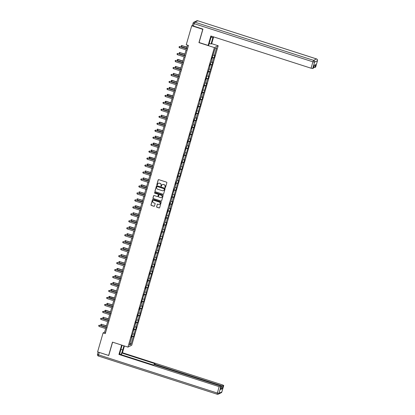 <?xml version="1.0" encoding="UTF-8"?>
<svg xmlns="http://www.w3.org/2000/svg" width="415" height="415" viewBox="0 0 415 415"><rect width="100%" height="100%" fill="white"/><g stroke="black" fill="none" stroke-linecap="round" stroke-linejoin="round"><path stroke-width="0.62" d="M165.113 187.596A0.322 0.316 -115.8 0 0 165.507 187.383L166.851 182.725A0.462 0.451 -115.8 0 0 166.545 182.149L158.743 179.643A0.462 0.451 -115.8 0 0 158.182 179.939L156.839 184.597A0.322 0.316 -115.8 0 0 157.28 184.986A0.322 0.316 -115.8 0 0 157.446 184.794L157.617 184.187A1.478 1.437 -115.8 0 1 159.412 183.233L160.06 183.44A1.478 1.437 -115.8 0 1 161.041 185.292L160.87 185.894A0.322 0.316 -115.8 0 0 161.31 186.283A0.322 0.316 -115.8 0 0 161.476 186.086L161.648 185.484A1.478 1.437 -115.8 0 1 163.443 184.53L164.091 184.737A1.478 1.437 -115.8 0 1 165.071 186.584L164.9 187.191A0.322 0.316 -115.8 0 0 165.113 187.596M162.441 184.576A1.478 1.437 -115.8 0 1 163.541 184.478L164.195 184.691A1.478 1.437 -115.8 0 1 165.175 186.537L165.004 187.139A0.322 0.316 -115.8 0 0 165.393 187.549M158.468 179.643A0.462 0.451 -115.8 0 0 158.286 179.892L156.943 184.55A0.322 0.316 -115.8 0 0 157.332 184.955M158.411 183.28A1.478 1.437 -115.8 0 1 159.51 183.181L160.164 183.394A1.478 1.437 -115.8 0 1 161.144 185.24L160.973 185.842A0.322 0.316 -115.8 0 0 161.362 186.252M156.6 206.665A0.462 0.451 -115.8 0 0 156.906 207.246L159.095 207.946A0.462 0.451 -115.8 0 0 159.656 207.65L161.15 202.479A0.462 0.451 -115.8 0 0 160.844 201.898L153.042 199.392A0.462 0.451 -115.8 0 0 152.481 199.688L150.987 204.865A0.462 0.451 -115.8 0 0 151.293 205.441L153.939 206.291A0.462 0.451 -115.8 0 0 154.499 205.99L155.137 203.775A0.462 0.451 -115.8 0 0 154.831 203.2L153.519 202.779A1.24 1.198 -115.8 0 1 153.322 200.492A1.24 1.198 -115.8 0 1 154.198 200.435L159.334 202.084A1.24 1.198 -115.8 0 1 159.536 204.372A1.24 1.198 -115.8 0 1 158.655 204.429L157.799 204.154A0.462 0.451 -115.8 0 0 157.238 204.455L156.704 206.618A0.462 0.451 -115.8 0 0 157.01 207.194L159.199 207.899A0.462 0.451 -115.8 0 0 159.474 207.899M112.486 342.131L108.642 355.442L97.603 351.894L103.086 332.913L105.291 333.624L188.467 45.458L186.257 44.747L191.735 25.766L202.774 29.315L198.935 42.626L214.389 47.595L127.939 347.101L112.486 342.131M163.033 194.313A0.462 0.451 -115.8 0 0 163.593 194.013L165.087 188.841A0.462 0.451 -115.8 0 0 164.776 188.265L156.979 185.754A0.462 0.451 -115.8 0 0 156.419 186.055L154.925 191.227A0.462 0.451 -115.8 0 0 155.231 191.808L163.137 194.267A0.462 0.451 -115.8 0 0 163.411 194.262M163.116 195.657L161.622 200.834A0.462 0.451 -115.8 0 1 161.067 201.13L153.265 198.624A0.462 0.451 -115.8 0 1 152.959 198.043L153.597 195.833A0.462 0.451 -115.8 0 1 154.157 195.532L157.321 196.549A0.462 0.451 -115.8 0 0 157.876 196.248L158.302 194.78A0.462 0.451 -115.8 0 0 157.996 194.204L154.702 193.146A0.322 0.316 -115.8 0 1 154.65 192.544A0.322 0.316 -115.8 0 1 154.878 192.534L162.81 195.081A0.462 0.451 -115.8 0 1 163.116 195.657M214.389 47.595L218.181 45.754L131.737 345.264L127.939 347.101M131.788 335.974L133.609 336.555L135.243 329.769L135.617 329.588L136.395 326.911L136.016 327.093L137.256 322.803L137.63 322.621L139.269 315.836L139.642 315.654L141.276 308.869L141.65 308.687L142.428 306.005L142.049 306.187L143.289 301.902L143.663 301.721L145.302 294.935L145.675 294.754L147.309 287.963L147.683 287.787L148.461 285.105L148.082 285.287L152.481 271.171L152.108 271.353L153.343 267.063L153.716 266.881L154.494 264.205L154.115 264.386L155.355 260.096L155.729 259.915L157.368 253.129L157.742 252.948L159.376 246.162L159.749 245.981L160.527 243.299L160.149 243.481L161.388 239.196L161.762 239.014L163.401 232.229L163.775 232.047L165.409 225.262L165.782 225.08L166.56 222.399L166.182 222.58L170.581 208.465L170.207 208.646L171.442 204.356L171.815 204.175L172.593 201.498L172.215 201.68L173.454 197.39L173.828 197.208L175.467 190.423L175.841 190.241L177.475 183.456L177.848 183.274L178.626 180.592L178.248 180.774L179.488 176.489L179.861 176.308L181.5 169.522L181.874 169.341L183.508 162.556L183.881 162.374L184.659 159.692L184.281 159.874L188.68 145.758L188.306 145.94L189.541 141.65L189.914 141.468L190.693 138.792L190.314 138.973L194.713 124.858L194.339 125.034L195.574 120.749L195.947 120.568L196.726 117.886L196.347 118.068L197.587 113.783L197.96 113.601L199.599 106.816L199.973 106.634L201.607 99.849L201.981 99.667L202.759 96.986L202.38 97.167L206.779 83.052L206.405 83.233L207.64 78.943L208.014 78.762L208.792 76.085L208.413 76.267L212.812 62.151L212.439 62.333L213.673 58.043L214.047 57.861L214.825 55.179L214.446 55.361L216.64 47.772L215.079 48.524L211.738 58.982L212.117 58.8L211.837 58.64M133.609 336.555L133.236 336.736L131.041 344.331L129.48 345.083L131.674 337.494L131.301 337.675L132.074 334.993L132.447 334.812L134.081 328.026L134.46 327.845L136.094 321.06L136.468 320.878L138.107 314.093L138.48 313.911L139.72 309.621L139.341 309.803L140.114 307.126L140.493 306.944L141.728 302.654L141.354 302.836L145.753 288.721L145.375 288.902L146.147 286.22L146.526 286.044L148.16 279.254L148.534 279.072L150.173 272.287L150.546 272.105L151.786 267.82L151.408 268.002L152.181 265.32L152.559 265.138L154.193 258.353L154.567 258.172L156.206 251.386L156.579 251.205L157.819 246.915L157.441 247.096L158.214 244.419L158.592 244.238L159.827 239.948L159.453 240.129L163.852 226.014L163.474 226.196L164.247 223.519L164.625 223.337L168.272 209.58L168.646 209.399L169.885 205.114L169.507 205.295L170.28 202.613L170.658 202.432L174.305 188.68L174.679 188.498L175.919 184.213L175.54 184.39L176.313 181.713L176.691 181.531L177.926 177.241L177.553 177.423L181.952 163.308L181.573 163.489L182.346 160.812L182.725 160.631L184.359 153.841L184.732 153.664L186.371 146.874L186.745 146.692L187.985 142.407L187.606 142.589L188.379 139.907L188.758 139.725L190.392 132.94L190.765 132.758L192.005 128.474L191.631 128.655L192.404 125.973L192.778 125.792L194.018 121.507L193.639 121.688L194.417 119.006L194.791 118.825L196.025 114.535L195.652 114.716L200.051 100.601L199.672 100.783L200.45 98.106L200.824 97.924L202.058 93.634L201.685 93.816L206.084 79.701L205.705 79.882L210.104 65.767L209.731 65.949L210.504 63.267L210.877 63.085L212.117 58.8M132.727 333.842L134.009 334.059M133.656 329.5L135.243 329.769M133.687 330.527L133.407 330.371M134.74 326.875L136.016 327.093M135.669 322.533L137.256 322.803M135.695 323.56L135.42 323.399M136.748 319.908L138.029 320.121M137.681 315.566L139.269 315.836M137.707 316.593L137.432 316.432M138.76 312.941L140.042 313.154M139.689 308.599L141.276 308.869M139.72 309.621L139.44 309.466M140.773 305.969L142.049 306.187M141.702 301.632L143.289 301.902M141.728 302.654L141.453 302.499M142.781 299.002L144.062 299.22M143.715 294.666L145.302 294.935M143.74 295.688L143.466 295.532M144.794 292.036L146.075 292.253M145.722 287.699L147.309 287.963M145.753 288.721L145.473 288.565M146.806 285.069L148.082 285.287M147.735 280.732L149.322 280.997M147.761 281.754L147.486 281.598M148.814 278.102L150.095 278.32M149.748 273.76L151.335 274.03M149.774 274.787L149.499 274.631M150.827 271.135L152.108 271.353M151.755 266.793L153.343 267.063M151.786 267.82L151.506 267.665M152.839 264.168L154.115 264.386M153.768 259.826L155.355 260.096M153.794 260.853L153.519 260.693M154.847 257.201L156.128 257.414M155.781 252.86L157.368 253.129M155.807 253.887L155.532 253.726M156.86 250.235L158.141 250.447M157.788 245.893L159.376 246.162M157.819 246.915L157.539 246.759M158.872 243.263L160.149 243.481M159.801 238.926L161.388 239.196M159.827 239.948L159.552 239.792M160.88 236.296L162.161 236.514M161.814 231.959L163.401 232.229M161.84 232.981L161.565 232.825M162.893 229.329L164.174 229.547M163.821 224.992L165.409 225.262M163.852 226.014L163.572 225.859M164.905 222.362L166.182 222.58M165.834 218.025L167.421 218.29M165.86 219.047L165.585 218.892M166.913 215.395L168.194 215.613M167.847 211.053L169.434 211.323M167.873 212.081L167.598 211.925M168.926 208.429L170.207 208.646M169.854 204.087L171.442 204.356M169.885 205.114L169.605 204.958M170.939 201.462L172.215 201.68M171.867 197.12L173.454 197.39M171.893 198.147L171.618 197.991M172.946 194.495L174.227 194.713M173.88 190.153L175.467 190.423M173.906 191.18L173.631 191.019M174.959 187.528L176.24 187.741M175.887 183.186L177.475 183.456M175.919 184.213L175.638 184.053M176.972 180.561L178.248 180.774M177.9 176.219L179.488 176.489M177.926 177.241L177.651 177.086M178.979 173.589L180.26 173.807M179.913 169.253L181.5 169.522M179.939 170.275L179.664 170.119M180.992 166.623L182.273 166.84M181.92 162.286L183.508 162.556M181.952 163.308L181.671 163.152M183.005 159.656L184.281 159.874M183.933 155.319L185.521 155.584M183.959 156.341L183.684 156.185M185.012 152.689L186.294 152.907M185.946 148.352L187.533 148.617M185.972 149.374L185.697 149.218M187.025 145.722L188.306 145.94M187.954 141.38L189.541 141.65M187.985 142.407L187.704 142.252M189.038 138.755L190.314 138.973M189.966 134.413L191.554 134.683M189.992 135.44L189.717 135.285M191.045 131.788L192.327 132.006M191.979 127.447L193.566 127.716M192.005 128.474L191.73 128.313M193.058 124.822L194.339 125.034M193.987 120.48L195.574 120.749M194.018 121.507L193.738 121.346M195.071 117.855L196.347 118.068M195.999 113.513L197.587 113.783M196.025 114.535L195.75 114.379M197.078 110.883L198.36 111.101M198.012 106.546L199.599 106.816M198.038 107.568L197.763 107.412M199.091 103.916L200.372 104.134M200.02 99.579L201.607 99.849M200.051 100.601L199.771 100.446M201.104 96.949L202.38 97.167M202.032 92.612L203.62 92.882M202.058 93.634L201.783 93.479M203.111 89.982L204.393 90.2M204.045 85.646L205.632 85.91M204.071 86.668L203.796 86.512M205.124 83.016L206.405 83.233M206.053 78.674L207.64 78.943M206.084 79.701L205.804 79.545M207.137 76.049L208.413 76.267M208.065 71.707L209.653 71.977M208.091 72.734L207.816 72.578M209.144 69.082L210.426 69.3M210.078 64.74L211.666 65.01M210.104 65.767L209.829 65.612M211.157 62.115L212.439 62.333M212.086 57.773L213.673 58.043M213.17 55.148L214.446 55.361M215.058 48.602L216.64 47.772M192.436 25.429L191.735 25.766M211.671 43.663L218.181 45.754M105.659 328.576L104.622 332.166L103.086 332.913M187.471 45.136L186.475 48.576M186.102 49.883L184.468 55.543M184.089 56.85L182.455 62.509M182.076 63.817L180.442 69.481M180.069 70.783L178.434 76.448M178.056 77.75L176.422 83.415M176.043 84.717L174.409 90.382M174.035 91.689L172.401 97.349M172.023 98.656L170.389 104.315M170.01 105.623L168.376 111.282M168.002 112.59L166.368 118.249M165.99 119.556L164.356 125.216M163.977 126.523L162.343 132.183M161.969 133.49L160.335 139.155M159.957 140.457L158.323 146.122M157.944 147.424L156.31 153.088M155.936 154.39L154.302 160.055M153.924 161.362L152.289 167.022M151.911 168.329L150.277 173.989M149.903 175.296L148.269 180.956M147.89 182.263L146.256 187.922M145.878 189.23L144.244 194.889M143.87 196.196L142.236 201.861M141.857 203.163L140.223 208.828M139.845 210.13L138.211 215.795M137.837 217.097L136.203 222.762M135.824 224.069L134.19 229.728M133.812 231.036L132.178 236.695M131.804 238.003L130.17 243.662M129.791 244.969L128.157 250.629M127.779 251.936L126.144 257.596M125.771 258.903L124.137 264.562M123.758 265.87L122.124 271.535M121.745 272.837L120.111 278.501M119.738 279.803L118.104 285.468M117.725 286.77L116.091 292.435M115.712 293.742L114.078 299.402M113.705 300.709L112.071 306.369M111.692 307.676L110.058 313.335M109.679 314.643L108.045 320.302M107.672 321.609L106.038 327.269M130.066 343.065L131.041 344.331M131.648 336.466L133.236 336.736M131.674 337.494L131.399 337.338M105.618 332.488L104.622 332.166M212.231 57.275L214.047 57.861M210.218 64.247L212.039 64.828M208.211 71.214L210.026 71.795M206.198 78.181L208.014 78.762M204.185 85.148L206.006 85.729M202.178 92.114L203.993 92.701M200.165 99.081L201.981 99.667M198.152 106.048L199.973 106.634M196.145 113.015L197.96 113.601M194.132 119.982L195.947 120.568M192.119 126.949L193.94 127.535M190.112 133.921L191.927 134.501M188.099 140.887L189.914 141.468M186.086 147.854L187.907 148.435M184.078 154.821L185.894 155.407M182.066 161.788L183.881 162.374M180.053 168.755L181.874 169.341M178.045 175.721L179.861 176.308M176.033 182.688L177.848 183.274M174.02 189.655L175.841 190.241M172.012 196.627L173.828 197.208M170 203.594L171.815 204.175M167.987 210.561L169.808 211.142M165.979 217.527L167.795 218.108M163.966 224.494L165.782 225.08M161.954 231.461L163.775 232.047M159.946 238.428L161.762 239.014M157.933 245.395L159.749 245.981M155.921 252.362L157.742 252.948M153.913 259.328L155.729 259.915M151.9 266.3L153.716 266.881M149.888 273.267L151.708 273.848M147.88 280.234L149.696 280.815M145.867 287.201L147.683 287.787M143.855 294.168L145.675 294.754M141.847 301.134L143.663 301.721M139.834 308.101L141.65 308.687M137.822 315.068L139.642 315.654M135.814 322.035L137.63 322.621M133.801 329.007L135.617 329.588M156.704 185.759A0.462 0.451 -115.8 0 0 156.517 186.008L155.028 191.18A0.462 0.451 -115.8 0 0 155.335 191.756L163.137 194.267M164.34 189.131A0.322 0.316 -115.8 0 0 164.122 188.726L157.275 186.522A0.322 0.316 -115.8 0 0 156.886 186.734L156.699 187.367A1.478 1.437 -115.8 0 0 157.684 189.219L162.364 190.724A1.478 1.437 -115.8 0 0 164.153 189.764L164.444 189.079A0.322 0.316 -115.8 0 0 164.226 188.675L164.122 188.726M157.098 186.517A0.322 0.316 -115.8 0 1 157.378 186.475L164.226 188.675M163.463 190.625A1.478 1.437 -115.8 0 0 164.257 189.717L164.153 189.764M164.444 189.079L164.257 189.717M153.882 195.532A0.462 0.451 -115.8 0 0 153.7 195.781L153.057 197.997A0.462 0.451 -115.8 0 0 153.363 198.572L161.165 201.083A0.462 0.451 -115.8 0 0 161.44 201.083M157.695 196.497A0.462 0.451 -115.8 0 0 157.98 196.202L158.406 194.734A0.462 0.451 -115.8 0 0 158.099 194.153L154.702 193.146M154.702 192.529A0.322 0.316 -115.8 0 0 154.805 193.094M160.6 197.607A1.24 1.198 -115.8 0 0 162.146 196.352A1.24 1.198 -115.8 0 0 161.279 195.257L159.469 194.677A0.462 0.451 -115.8 0 0 158.909 194.977L158.483 196.445A0.462 0.451 -115.8 0 0 158.795 197.021L160.6 197.607M161.528 197.519A1.24 1.198 -115.8 0 0 161.383 195.211L161.279 195.257M159.194 194.677A0.462 0.451 -115.8 0 1 159.573 194.63L161.383 195.211M157.524 204.154A0.462 0.451 -115.8 0 0 157.342 204.403L156.704 206.618M159.583 204.346A1.24 1.198 -115.8 0 0 159.438 202.032L159.334 202.084M153.374 200.466A1.24 1.198 -115.8 0 1 154.302 200.383L159.438 202.032M152.767 199.392A0.462 0.451 -115.8 0 0 152.585 199.641L151.091 204.813A0.462 0.451 -115.8 0 0 151.397 205.389L154.043 206.239A0.462 0.451 -115.8 0 0 154.318 206.239M186.916 47.061L181.791 45.624L181.469 46.739L186.537 48.368M186.859 47.253L181.791 45.624L181.199 45.738L182.05 45.5M181.469 46.739L181.199 45.738M187.471 48.897L179.737 46.615L187.419 49.084M179.415 47.735L179.015 47.175L179.145 46.729L179.737 46.615L179.415 47.735L187.098 50.205M179.145 46.729L179.996 46.49M211.453 36.193A5.302 0.939 107.8 0 0 210.571 38.787L208.74 45.131L208.138 45.422L210.856 36.001L311.084 68.221L312.926 61.835L194.158 23.65L193.457 26.062L202.951 29.117L199.086 42.512L208.138 45.422M211.116 37.101L212.879 37.672A5.302 0.939 107.8 0 0 213.134 36.733M212.879 37.672L211.048 44.011L211.655 43.72L213.626 36.888M209.233 43.43L211.048 44.011M315.644 67.012L314.84 67.469L313.74 67.344M313.517 68.039L312.713 68.501L311.084 68.221M314.84 67.469L315.665 64.61L314.321 65.264L313.496 68.122M193.457 26.062L192.441 25.486M123.94 345.814L122.747 349.949A5.302 0.939 107.8 0 1 120.91 354.586M122.124 345.233L120.438 351.069A5.302 0.939 107.8 0 0 119.769 354.223M121.647 345.078L118.944 354.446L119.546 354.151L152.663 364.795L154.774 364.842L220.562 385.992L221.615 386.531L220.754 389.426L222.098 388.772L221.003 388.648M121.367 354.737L121.854 353.03L122.461 352.74L222.689 384.964L223.737 385.504L222.922 385.914L222.098 388.772M124.417 345.97L122.461 352.74M118.944 354.446L219.167 386.666L220.801 386.941L221.615 386.531M221.133 386.199L221.294 385.639L155.506 364.489L154.453 363.945L154.971 363.68L121.854 353.03M221.294 385.639L222.922 385.914M98.62 352.221L108.746 355.51L112.595 342.168M184.903 54.033L179.778 52.591L179.456 53.706L184.525 55.335M184.846 54.22L179.778 52.591L179.187 52.705L180.037 52.466M179.456 53.706L179.187 52.705M182.891 61L178.025 59.433L177.449 60.673L182.517 62.302M182.839 61.187L177.77 59.558L177.174 59.672L178.025 59.433M177.449 60.673L177.174 59.672M185.464 55.864L177.729 53.587L185.406 56.051M177.407 54.702L177.003 54.142L177.132 53.696L177.729 53.587L177.407 54.702L185.085 57.171M177.132 53.696L177.983 53.462M183.451 62.831L175.716 60.554L183.399 63.023M175.395 61.669L175.125 60.663L175.716 60.554L175.395 61.669L183.072 64.138M175.125 60.663L175.976 60.429M180.883 67.967L175.758 66.525L175.436 67.64L180.504 69.274M180.826 68.153L175.758 66.525L175.166 66.639L176.017 66.4M175.436 67.64L175.166 66.639M178.87 74.933L173.745 73.491L173.423 74.612L178.492 76.241M178.813 75.12L173.745 73.491L173.154 73.605L174.004 73.367M173.423 74.612L173.154 73.605M176.857 81.9L171.992 80.334L171.416 81.579L176.484 83.208M176.806 82.087L171.737 80.458L171.141 80.572L171.992 80.334M171.416 81.579L171.141 80.572M181.438 69.798L173.703 67.52L181.386 69.99M173.382 68.636L172.982 68.081L173.112 67.635L173.703 67.52L173.382 68.636L181.065 71.105M173.112 67.635L173.963 67.396M179.43 76.765L171.696 74.487L179.373 76.957M171.374 75.603L170.97 75.048L171.099 74.601L171.696 74.487L171.374 75.603L179.052 78.072M171.099 74.601L171.95 74.363M177.418 83.731L169.683 81.454L177.366 83.923M169.362 82.569L168.962 82.014L169.092 81.568L169.683 81.454L169.362 82.569L177.039 85.039M169.092 81.568L169.943 81.33M174.85 88.867L169.725 87.425L169.403 88.545L174.471 90.174M174.793 89.059L169.725 87.425L169.133 87.539L169.979 87.306M169.403 88.545L169.133 87.539M175.405 90.703L167.67 88.421L175.353 90.89M167.349 89.536L166.949 88.981L167.079 88.535L167.67 88.421L167.349 89.536L175.031 92.006M167.079 88.535L167.93 88.296M172.837 95.834L167.712 94.397L167.39 95.512L172.458 97.141M172.78 96.026L167.121 94.506L167.971 94.272M167.39 95.512L167.121 94.506M173.397 97.67L165.663 95.388L173.34 97.857M165.341 96.503L164.937 95.948L165.066 95.502L165.663 95.388L165.341 96.503L173.019 98.972M165.066 95.502L165.917 95.263M170.824 102.801L165.959 101.239L165.383 102.479L170.451 104.108M170.773 102.993L165.704 101.364L165.108 101.473L165.959 101.239M165.383 102.479L165.108 101.473M171.385 104.637L163.65 102.355L171.333 104.824M163.328 103.475L162.929 102.915L163.059 102.469L163.65 102.355L163.328 103.475L171.006 105.939M163.059 102.469L163.909 102.23M168.817 109.768L163.692 108.331L163.37 109.446L168.438 111.075M168.76 109.959L163.692 108.331L163.1 108.445L163.946 108.206M163.37 109.446L163.1 108.445M169.372 111.604L161.637 109.321L169.32 111.791M161.316 110.442L160.916 109.882L161.046 109.436L161.637 109.321L161.316 110.442L168.998 112.911M161.046 109.436L161.897 109.197M166.804 116.74L161.679 115.297L161.357 116.413L166.425 118.042M166.747 116.926L161.679 115.297L161.087 115.412L161.938 115.173M161.357 116.413L161.087 115.412M167.364 118.571L159.63 116.288L167.307 118.757M159.308 117.409L158.904 116.848L159.033 116.402L159.63 116.288L159.308 117.409L166.986 119.878M159.033 116.402L159.884 116.169M164.791 123.706L159.925 122.14L159.35 123.38L164.418 125.008M164.739 123.893L159.671 122.264L159.075 122.378L159.925 122.14M159.35 123.38L159.075 122.378M165.352 125.538L157.617 123.26L165.3 125.729M157.295 124.376L156.896 123.815L157.026 123.369L157.617 123.26L157.295 124.376L164.973 126.845M157.026 123.369L157.876 123.136M162.784 130.673L157.659 129.231L157.337 130.346L162.405 131.975M162.727 130.86L157.659 129.231L157.067 129.345L157.913 129.107M157.337 130.346L157.067 129.345M163.339 132.504L155.604 130.227L163.287 132.696M155.283 131.342L154.883 130.787L155.013 130.341L155.604 130.227L155.283 131.342L162.965 133.812M155.013 130.341L155.864 130.103M160.771 137.64L155.646 136.198L155.324 137.313L160.392 138.947M160.714 137.827L155.646 136.198L155.054 136.312L155.905 136.073M155.324 137.313L155.054 136.312M161.331 139.471L153.597 137.194L161.274 139.663M153.275 138.309L152.87 137.754L153 137.308L153.597 137.194L153.275 138.309L160.953 140.778M153 137.308L153.851 137.069M158.758 144.607L153.892 143.04L153.317 144.285L158.385 145.914M158.706 144.794L153.638 143.165L153.042 143.279L153.892 143.04M153.317 144.285L153.042 143.279M159.319 146.438L151.584 144.161L159.267 146.63M151.262 145.276L150.863 144.721L150.993 144.275L151.584 144.161L151.262 145.276L158.94 147.745M150.993 144.275L151.843 144.036M156.751 151.574L151.625 150.131L151.304 151.252L156.372 152.881M156.694 151.766L151.625 150.131L151.034 150.246L151.88 150.007M151.304 151.252L151.034 150.246M157.306 153.405L149.571 151.127L157.254 153.597M149.25 152.243L148.85 151.688L148.98 151.242L149.571 151.127L149.25 152.243L156.932 154.712M148.98 151.242L149.831 151.003M154.738 158.54L149.613 157.103L149.291 158.219L154.359 159.848M154.681 158.732L149.021 157.212L149.872 156.979M149.291 158.219L149.021 157.212M155.298 160.377L147.564 158.094L155.241 160.564M147.242 159.21L146.837 158.655L146.967 158.208L147.564 158.094L147.242 159.21L154.919 161.679M146.967 158.208L147.818 157.97M152.725 165.507L147.859 163.946L147.284 165.186L152.352 166.814M152.673 165.699L147.605 164.07L147.009 164.179L147.859 163.946M147.284 165.186L147.009 164.179M153.285 167.344L145.551 165.061L153.234 167.53M145.229 166.176L144.83 165.621L144.96 165.175L145.551 165.061L145.229 166.176L152.907 168.646M144.96 165.175L145.81 164.937M150.718 172.474L145.592 171.037L145.271 172.152L150.339 173.781M150.661 172.666L145.592 171.037L145.001 171.151L145.847 170.913M145.271 172.152L145.001 171.151M151.273 174.31L143.538 172.028L151.221 174.497M143.216 173.148L142.817 172.588L142.947 172.142L143.538 172.028L143.216 173.148L150.899 175.618M142.947 172.142L143.798 171.903M148.705 179.441L143.58 178.004L143.258 179.119L148.326 180.748M148.648 179.633L143.58 178.004L142.988 178.118L143.839 177.879M143.258 179.119L142.988 178.118M149.265 181.277L141.531 178.995L149.208 181.464M141.209 180.115L140.804 179.555L140.934 179.109L141.531 178.995L141.209 180.115L148.886 182.584M140.934 179.109L141.785 178.87M146.692 186.413L141.826 184.846L141.25 186.086L146.319 187.715M146.64 186.6L141.572 184.971L140.976 185.085L141.826 184.846M141.25 186.086L140.976 185.085M147.252 188.244L139.518 185.967L147.201 188.431M139.196 187.082L138.797 186.522L138.926 186.076L139.518 185.967L139.196 187.082L146.874 189.551M138.926 186.076L139.777 185.842M144.685 193.38L139.559 191.938L139.238 193.053L144.306 194.682M144.628 193.566L139.559 191.938L138.968 192.052L139.814 191.813M139.238 193.053L138.968 192.052M145.24 195.211L137.505 192.934L145.188 195.403M137.183 194.049L136.914 193.042L137.505 192.934L137.183 194.049L144.866 196.518M136.914 193.042L137.764 192.809M142.672 200.346L137.547 198.904L137.225 200.02L142.293 201.654M142.615 200.533L137.547 198.904L136.955 199.018L137.806 198.78M137.225 200.02L136.955 199.018M143.232 202.178L135.498 199.9L143.175 202.37M135.176 201.016L134.771 200.461L134.901 200.014L135.498 199.9L135.176 201.016L142.853 203.485M134.901 200.014L135.752 199.776M140.659 207.313L135.793 205.747L135.217 206.992L140.286 208.621M140.607 207.5L135.539 205.871L134.942 205.985L135.793 205.747M135.217 206.992L134.942 205.985M141.219 209.144L133.485 206.867L141.167 209.336M133.163 207.982L132.764 207.427L132.893 206.981L133.485 206.867L133.163 207.982L140.841 210.452M132.893 206.981L133.744 206.743M138.651 214.28L133.526 212.838L133.205 213.958L138.273 215.587M138.594 214.467L133.526 212.838L132.935 212.952L133.78 212.713M133.205 213.958L132.935 212.952M139.207 216.111L131.472 213.834L139.155 216.303M131.15 214.949L130.751 214.394L130.881 213.948L131.472 213.834L131.15 214.949L138.833 217.419M130.881 213.948L131.731 213.709M136.639 221.247L131.514 219.805L131.192 220.925L136.26 222.554M136.582 221.439L131.514 219.805L130.922 219.919L131.773 219.685M131.192 220.925L130.922 219.919M137.199 223.083L129.464 220.801L137.142 223.27M129.143 221.916L128.738 221.361L128.868 220.915L129.464 220.801L129.143 221.916L136.82 224.385M128.868 220.915L129.719 220.676M134.626 228.214L129.76 226.652L129.184 227.892L134.253 229.521M134.574 228.406L129.506 226.777L128.909 226.886L129.76 226.652M129.184 227.892L128.909 226.886M135.186 230.05L127.452 227.768L135.134 230.237M127.13 228.883L126.731 228.328L126.86 227.882L127.452 227.768L127.13 228.883L134.808 231.352M126.86 227.882L127.711 227.643M132.618 235.181L127.493 233.744L127.172 234.859L132.24 236.488M132.561 235.372L127.493 233.744L126.902 233.858L127.747 233.619M127.172 234.859L126.902 233.858M133.174 237.017L125.439 234.734L133.122 237.204M125.117 235.855L124.718 235.295L124.848 234.849L125.439 234.734L125.117 235.855L132.8 238.319M124.848 234.849L125.698 234.61M130.606 242.147L125.48 240.71L125.159 241.826L130.227 243.455M130.549 242.339L125.48 240.71L124.889 240.825L125.74 240.586M125.159 241.826L124.889 240.825M131.166 243.984L123.431 241.701L131.109 244.17M123.11 242.822L122.705 242.261L122.835 241.815L123.431 241.701L123.11 242.822L130.787 245.291M122.835 241.815L123.686 241.577M128.593 249.119L123.727 247.553L123.151 248.793L128.219 250.421M128.541 249.306L123.473 247.677L122.876 247.791L123.727 247.553M123.151 248.793L122.876 247.791M129.153 250.951L121.419 248.668L129.101 251.137M121.097 249.788L120.698 249.228L120.827 248.782L121.419 248.668L121.097 249.788L128.775 252.258M120.827 248.782L121.678 248.549M126.585 256.086L121.46 254.644L121.139 255.759L126.207 257.388M126.528 256.273L121.46 254.644L120.869 254.758L121.714 254.52M121.139 255.759L120.869 254.758M127.14 257.917L119.406 255.64L127.089 258.109M119.084 256.755L118.685 256.195L118.815 255.749L119.406 255.64L119.084 256.755L126.767 259.225M118.815 255.749L119.665 255.516M124.573 263.053L119.447 261.611L119.126 262.726L124.194 264.355M124.516 263.24L119.447 261.611L118.856 261.725L119.707 261.486M119.126 262.726L118.856 261.725M125.133 264.884L117.398 262.607L125.076 265.076M117.077 263.722L116.672 263.167L116.802 262.721L117.398 262.607L117.077 263.722L124.754 266.191M116.802 262.721L117.653 262.482M122.56 270.02L117.694 268.453L117.118 269.693L122.186 271.327M122.508 270.207L117.44 268.578L116.843 268.692L117.694 268.453M117.118 269.693L116.843 268.692M123.12 271.851L115.386 269.574L123.068 272.043M115.064 270.689L114.665 270.134L114.794 269.688L115.386 269.574L115.064 270.689L122.741 273.158M114.794 269.688L115.645 269.449M120.552 276.987L115.427 275.544L115.105 276.665L120.174 278.294M120.495 277.173L115.427 275.544L114.836 275.659L115.681 275.42M115.105 276.665L114.836 275.659M121.107 278.818L113.373 276.54L121.056 279.01M113.051 277.656L112.652 277.101L112.781 276.655L113.373 276.54L113.051 277.656L120.734 280.125M112.781 276.655L113.632 276.416M118.54 283.953L113.414 282.511L113.093 283.632L118.161 285.261M118.483 284.145L113.414 282.511L112.823 282.625L113.674 282.387M113.093 283.632L112.823 282.625M119.1 285.785L111.365 283.507L119.043 285.976M111.044 284.623L110.639 284.068L110.769 283.621L111.365 283.507L111.044 284.623L118.721 287.092M110.769 283.621L111.619 283.383M116.527 290.92L111.661 289.359L111.085 290.599L116.153 292.227M116.475 291.112L111.407 289.483L110.81 289.592L111.661 289.359M111.085 290.599L110.81 289.592M117.087 292.757L109.353 290.474L117.035 292.943M109.031 291.589L108.631 291.034L108.761 290.588L109.353 290.474L109.031 291.589L116.708 294.059M108.761 290.588L109.612 290.35M114.519 297.887L109.394 296.45L109.072 297.565L114.141 299.194M114.462 298.079L108.803 296.559L109.648 296.326M109.072 297.565L108.803 296.559M115.074 299.723L107.34 297.441L115.022 299.91M107.018 298.556L106.619 298.001L106.748 297.555L107.34 297.441L107.018 298.556L114.701 301.025M106.748 297.555L107.599 297.316M112.507 304.854L107.381 303.417L107.06 304.532L112.128 306.161M112.449 305.046L107.381 303.417L106.79 303.531L107.641 303.292M107.06 304.532L106.79 303.531M113.067 306.69L105.332 304.408L113.01 306.877M105.011 305.528L104.606 304.968L104.736 304.522L105.332 304.408L105.011 305.528L112.688 307.997M104.736 304.522L105.586 304.283M110.494 311.821L105.628 310.259L105.052 311.499L110.12 313.128M110.442 312.013L105.374 310.384L104.777 310.498L105.628 310.259M105.052 311.499L104.777 310.498M111.054 313.657L103.319 311.375L111.002 313.844M102.998 312.495L102.598 311.935L102.728 311.489L103.319 311.375L102.998 312.495L110.675 314.964M102.728 311.489L103.579 311.25M108.486 318.793L103.361 317.351L103.039 318.466L108.108 320.095M108.429 318.979L103.361 317.351L102.77 317.465L103.615 317.226M103.039 318.466L102.77 317.465M109.041 320.624L101.307 318.346L108.989 320.811M100.985 319.462L100.586 318.902L100.715 318.455L101.307 318.346L100.985 319.462L108.668 321.931M100.715 318.455L101.566 318.222M106.473 325.759L101.348 324.317L101.027 325.433L106.095 327.062M106.416 325.946L101.348 324.317L100.757 324.431L101.608 324.193M101.027 325.433L100.757 324.431M107.034 327.591L99.299 325.313L106.977 327.783M98.978 326.429L98.703 325.422L99.299 325.313L98.978 326.429L106.655 328.898M98.703 325.422L99.553 325.189M315.618 67.095L317.496 60.673A1.416 1.416 0 0 0 316.572 58.935L197.753 20.755L194.848 22.161L313.621 60.346L316.526 58.94A1.416 1.37 64.2 0 1 317.465 60.704L314.56 62.11L312.713 68.501M315.654 67.059L317.485 60.621M314.56 62.11A1.416 1.37 -115.8 0 0 313.621 60.346L312.926 61.835L314.56 62.11M197.836 20.781L197.799 20.75A1.416 1.416 0 0 0 196.751 20.823A1.416 1.37 -115.8 0 1 197.753 20.755L316.609 58.972M194.158 23.65L194.848 22.161A1.416 1.37 64.2 0 0 193.847 22.228A1.416 1.416 0 0 0 193.105 23.11L194.158 23.65M196.751 20.823L193.847 22.228A1.416 1.37 64.2 0 0 193.141 23.074L192.41 25.523M220.754 389.426L221.579 386.567M220.801 386.941L218.959 393.332L221.859 391.926L223.706 385.535M99.252 352.46L98.552 354.867L217.325 393.052L219.167 386.666M155.506 364.489L155.35 365.024M120.926 349.368L122.747 349.949M218.959 393.332L217.325 393.052L217.201 394.25A1.416 1.416 0 0 0 218.249 394.177A1.416 1.37 -115.8 0 0 218.959 393.332M221.859 391.926A1.416 1.37 64.2 0 1 221.154 392.772A1.416 1.416 0 0 0 221.895 391.89L221.859 391.926M98.474 356.06L217.247 394.245A1.416 1.37 -115.8 0 0 218.249 394.177L221.154 392.772M221.885 391.843L223.737 385.504M98.158 352.07L97.504 354.327A1.416 1.416 0 0 0 98.428 356.065L98.552 354.867L97.535 354.296M313.527 68.086L314.347 65.248M154.453 363.945L154.24 364.686"/></g></svg>
